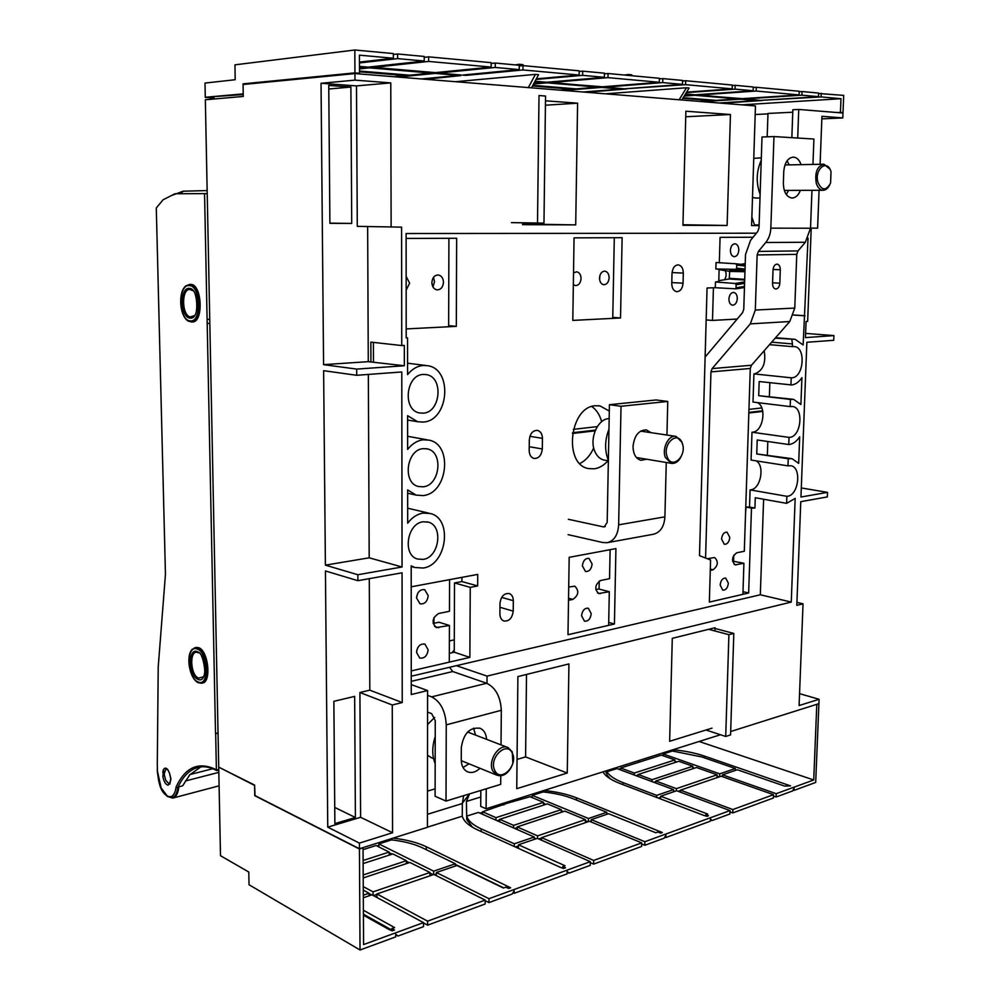 <?xml version="1.0" encoding="UTF-8"?>
<svg xmlns="http://www.w3.org/2000/svg" width="1000" height="1000" viewBox="0 0 1000 1000"><rect width="100%" height="100%" fill="white"/><g stroke="black" fill="none" stroke-linecap="round" stroke-linejoin="round"><path stroke-width="1.5" d="M402.238 702.55L369.812 690.163L359.913 692.5L392.262 705L402.238 702.55L402.062 572.8L357.887 580.688L357.85 574.738L402.05 566.987L401.788 371.975L356.7 375.288L356.662 369.087L404.338 365.75L404.312 345.4L401.75 345.55L401.587 227.138L357.287 226.363L356.488 85.913L321.037 83.275L323.575 364.65L368.275 361.662L367.65 226.588M356.7 375.288L323.625 370.688L325.387 565.15L369.188 557.812L368.338 374.438M404.338 365.75L368.275 361.662M356.662 369.087L323.575 364.65M373.475 361.838L373.387 342.388M401.75 345.55L370.85 342.1L370.938 362M756.375 233.2L406.112 233.512L406.2 337.938L407.537 337.863L406.2 337.725M407.537 337.863L407.575 374.613C412.025 369.05 417.25 366 423.263 365.462L427.612 365.7C453.1 368.988 448.95 420.863 423.225 422.062L417.638 421.725L407.6 415.675L407.625 449.438C412.05 443.775 417.238 440.562 423.212 439.8L429.075 440.15C453.1 444.462 447.812 493.5 423.162 495.575L416.112 495.125L407.663 489.9L407.688 523.175C412.075 517.425 417.238 514.05 423.15 513.062L430.425 513.525C453.013 518.713 446.75 565.15 423.113 568.038L414.7 567.463L411.2 565.825L411.262 694.538L427.587 690.562L411.25 684.6M357.887 580.688L325.438 570.962L327.75 827.138L360.613 817.288L359.913 692.5M357.85 574.738L325.387 565.15M402.05 566.987L369.188 557.812M763.612 499.225L760.325 594.775L791.263 602.075L795.163 498.4L786.6 503.35L755.275 497.738L754.925 508.075L751.488 508.075L748.65 593.013L709.35 602.087L710.588 560.025L699.5 555.65L707.062 288L715.3 287.712L715.475 281.988L735.225 283.463L736.125 284.775L736.025 287.85L744.5 286.413M730.688 731.513L818.9 703.662L819.087 699.287L799.1 705.537L803.037 603.812L796.812 605.337L800.775 501.662L827.337 496.925L827.525 492.362L800.95 497.025L806.862 342.275L833.725 340.3L833.913 335.6L805.45 337.6L806.062 321.5L807.65 321.4L811.213 228.137L817.613 228.162L819.075 190.263M827.525 492.362L801.3 487.95M808.037 238.15L803.15 344.963L795.175 339.338L775.2 338.162M804.262 315.788L793.475 315.05M805.088 315.738L793.512 314.95M833.913 335.6L805.612 333.387M767.812 441.5L767.35 454.925M790.425 399.425L793.625 399.363L800.9 404.525L801.925 377.625C798.975 382.038 795.575 384.475 791.712 384.963L759.175 381.538L758.7 395.688L790.425 399.425L790.163 406.6L792.638 406.5C803.988 407.625 801.275 436.575 789.788 437.35L789.025 437.4L788.763 444.525L789.525 444.45C793.363 443.812 796.75 441.262 799.688 436.8L798.675 463.387L792.062 458.688L788.238 458.762L787.975 465.85L790.888 465.737C801.812 467.163 798.8 495.05 787.613 496.225L786.862 496.312L786.6 503.35M769.85 382.7L769.375 396.512M803.037 603.812L796.938 602.375M614.425 624.012L567.987 634.725L569.175 557.325L615.925 548.6L614.425 624.012L608.7 622.425M593.7 447.9C590.388 455.35 585.763 460.562 579.85 463.537M591.8 406.538C596.512 409.8 599.8 414.837 601.65 421.662M599.075 589.075L599.225 581.062M733.6 561L733.787 555.138M449.325 653.325L454.237 652.212L454.513 582.95L461.912 581.562L461.925 577.35M411.25 676.213L760.325 594.775M715.85 268.975L735.662 269.363L736.637 268.15L736.737 265.062L735.837 263.762L716.038 262.525L715.85 268.975L719.137 269.325L718.775 281.45L715.475 281.988M753.088 237.237L720.075 237.35L719.325 262.725M609.312 411.05L600.025 405.938L595.462 405.75C569.5 406.613 563.2 464.7 588.55 468.575L594.35 468.812C599.362 468.05 603.9 465.363 607.962 460.75M622.125 237.688L620.525 317.975L572.8 320.4L574.05 237.862L622.125 237.688M406.112 238.438L456.662 238.263L456.312 326.362L406.2 328.925M454.513 582.95L470.25 587.362L469.862 657.387L411.25 670.925M411.213 586.812L477.738 574.4L477.663 585.938L470.25 587.362M672.062 272.562L683.312 273.087L683.05 283.175C682.5 288.6 680.375 291.438 676.675 291.675C673.562 290.95 671.925 288.238 671.762 283.538L672.013 273.375C672.562 267.987 674.663 265.163 678.312 264.875L677.962 264.862M683.312 273.087C683.162 268.325 681.488 265.587 678.312 264.875M542.3 448.963C541.538 455.425 538.763 458.587 533.987 458.45C530.95 457.475 529.35 454.85 529.188 450.575L529.312 439.9C530.062 433.488 532.8 430.325 537.525 430.4C540.638 431.35 542.275 434.012 542.438 438.363L542.3 448.963L529.237 446.725M513.225 611.125C512.225 618.2 509.113 621.487 503.862 621C501.325 619.938 500 617.575 499.9 613.925L499.988 603.425C500.962 596.388 504.05 593.1 509.25 593.538C511.863 594.587 513.225 596.975 513.325 600.688L513.225 611.125L499.963 607.3M742.987 591.675L748.65 593.013M751.488 508.075L746.075 507.075L745.562 512.825M480.825 790.45L480.712 806.413L486.1 808.75L720.475 734.737M451.975 652.738L454.25 650.15M486.1 808.75L486.25 788.787M487 683.375L487.05 676.1L791.263 602.075M456.637 665.763L487.05 676.1M391.125 227.113L390.775 82.9L354.988 80.125L354.95 73.575L243.075 84.5L243.263 96.45L205.338 99.763L218.725 767.125L254.587 785.062L254.762 795.475L359.438 848.75L427.425 827.288L427.587 690.562M461.912 581.562L477.663 585.938M454.237 652.212L469.862 657.387M786.862 496.312L750.088 489.875L749.525 507.075L754.925 508.075M749.525 507.075L746.075 507.075M744.463 287.45L735.625 288.825L715.3 287.712M735.625 288.825L736.025 287.85M719.125 269.625L729.725 271.388L729.212 278.988L718.8 280.675M740.788 264.325L745.225 263.637M791.825 339.538L792.463 343.938L771.688 342.163M612.775 317.362L620.525 317.975M448.638 325.65L456.312 326.362M756.213 460.875C765.025 465.712 760.738 488.862 750.85 489.8L750.088 489.875M787.975 465.85L751.075 460.062L752 432.212L752.763 432.163C763.175 431.562 767.038 406.688 757.337 402.587M790.163 406.6L753 402.062L753.925 373.888L754.688 373.862C763.037 370.662 766.2 362.962 764.163 350.763M754.638 225L755.863 225L754.638 224.988M792.775 112.212L767.975 113.45L767.188 136.812M355.4 817.487L334.875 823.625L333.862 701.325L354.65 696.388L355.4 817.487L334.738 807.438M329.9 223.137L351.725 223.438L329.9 223.337L328.75 85.438L350.887 87.062L328.787 89M351.725 223.438L350.887 87.062M354.95 73.575L755.462 105.938L751.587 225.575L759.087 225.613M729.513 278.325L744.725 279.325M729.725 271.388L744.963 271.762M792.463 343.938L792.362 346.637L769.513 344.65M789.025 437.4L752 432.212M788.238 458.762L756.75 453.95L757.212 439.975L788.763 444.525M790.95 385.012L791.213 377.812L753.925 373.888M792.362 346.637L794.4 346.562C806.162 347.35 803.8 377.425 791.975 377.788L791.213 377.812M759.1 224.95L754.625 224.925M791.85 137.675L792.862 109.738L798.737 109.438L842.987 113.012L842.788 117.925L821.85 118.875M767.962 113.888L755.188 114.525M369.812 690.163L369.288 578.65M214.025 97.15L214.062 99M423.175 486.812L418.475 486.512C402.238 483.2 406.425 449.538 423.2 448.65L427.35 448.9C443.738 451.912 440.012 485.487 423.175 486.812M423.225 413.162L419.538 412.95C402.325 410.325 405.725 374.712 423.25 374.45L426.362 374.613C443.75 376.938 440.812 412.45 423.225 413.162M423.15 521.788L428.25 522.112C443.663 525.725 439.275 557.525 423.125 559.4L417.488 559.025C402.238 555.138 407.062 523.237 423.15 521.788M567.25 773.037L516.75 788.688L517.9 676.587L568.938 663.938L567.25 773.037L525.588 756.912L517.05 759.412M525.588 756.912L526.512 674.45M712.013 728.15L669.638 741.287L672.288 638.325L715.025 627.737L714.938 630.975M756.75 453.95L791.312 458.575M798.737 109.438L797.7 138.038M685.738 116.775L730.45 114.513L685.875 111.213L682.938 225.3L727.113 225.475L682.95 224.737M730.45 114.513L727.113 225.475M522.575 222.825L522.562 224.662L575.712 224.875L522.562 224.037M545.475 100.8L577.587 103.175L545.425 105.213M531.55 222.975L531.538 224.075M577.587 103.175L575.712 224.875M758.7 395.688L792.85 399.275M820.088 164.288L821.95 116.312L842.788 117.925M819.087 699.287L799.55 693.65M392.262 705L392.562 832.738L359.412 843.112L327.75 827.138M359.438 848.75L359.412 843.112M390.775 82.9L356.488 85.913M360.613 817.288L392.562 832.738M354.988 80.125L321.037 83.275M207.213 193.663L204.55 193.612L215.525 733.575L218.038 733.075M218.038 732.975L215.525 733.575M218.775 769.912L216.262 769.7C198.787 761.237 185.413 766.988 176.112 786.95L176.075 787.275C174.775 795.288 171.838 798.188 167.262 795.975L161.15 787.95L157.438 771.213L157.287 764.087L158.225 666.925L165.45 574.3L156.287 207.95L163.075 199.8L174.887 193.775L204.55 193.612M216.375 769.262L215.662 733.65M169.237 772.625L167.738 769.5C165.637 767.362 164.062 767.788 163.025 770.75L163.212 773.713L164.013 773.512L162.738 772.2M163.212 773.713L162.85 776.475C163.912 781.775 165.675 784.675 168.137 785.188L168.962 783.55L169.762 784.212L169.088 783.5M201.7 683.225L202.387 683.075C211.612 682.312 208.475 651.012 198.837 647.725L196.15 647.387M192.288 321.962L192.6 321.95C203.713 322.125 202.05 284.337 190.912 284.4L189.55 284.413M207.15 190.575L183.137 191.2L180.912 193.738M167.05 796.338L172.662 798.112C176.075 797.113 178.137 793.337 178.875 786.787L182.638 785.812L189.713 774.925M216.262 769.7L216.713 770.562C210.2 767.1 204.2 765.987 198.688 767.225L198.688 767.225C189.938 769.338 182.975 776.137 177.8 787.613L176.088 787.087M178.875 786.787L177.8 787.613C177.013 793.438 175.138 796.775 172.175 797.625L172.138 797.638M216.713 770.562L218.787 770.312M216.25 769.188L216.7 770.062M163.212 773.875L164.275 773.825L165.538 769.688L166.438 769.137L167.75 769.925M165.538 769.688L166.438 769.137M169.725 783.413L170.775 778.913L169.375 772.6L170.9 778.7M168.938 783.575L165.812 780.462L168.837 783.662M163.25 775.312L164.3 774.85L165.812 780.462M164.088 775.113L162.85 776.475M164.3 774.85L164.275 773.825M163.225 774.587L164.262 774.325M196.25 647.375L197.825 647.925C208.062 651.1 211.35 682.362 201.55 683.263L197.825 682.475M195.075 647.6L191.663 649.963M188.2 321.062L191.6 321.987C203.412 322.137 201.7 284.363 189.862 284.425L185.9 285.825C177.9 292.013 179.488 316.05 188.2 321.062L187.025 320.175M171.112 195.7L183.137 191.2M172.512 797.537L172.587 797.513C175.725 796.625 177.712 793.25 178.575 787.412M189.9 774.625L182.638 785.812M189.338 775.15L200.863 766.862M212.787 768.713L190.688 774.362M202.975 676.938L198.562 678.138C189.95 675.037 189.25 648.75 197.913 652.625L198.312 652.8M193.713 315.812L190.637 316.9C181.713 316.588 181.062 288.175 190.037 289.525L192.475 290.562M636.013 775.662L638.125 774.987M674.963 759.938L661.325 755.125L620.675 768.012L634.288 773.05L674.963 759.938L674.887 762.562M620.675 768.012L620.638 769.95M638.713 761.663L638.7 762.3M634.288 773.05L634.237 775M673.525 790.888L674.825 791.375M680.462 790.512L678.125 791.312M676.413 788.637L655.763 781L696.462 767.513L717.113 774.788L676.413 788.637L676.35 790.85M717.113 774.788L717.025 777.65M655.763 781L655.713 782.987M655.738 781.675L653.875 782.3M652.138 779.663L638.138 774.475L678.825 761.287L692.837 766.237L652.138 779.663L652.1 781.637M692.837 766.237L692.775 768.737M638.138 774.475L638.1 776.438M660.638 797.3L658.312 798.088M610.15 778.737L606.938 774.925L607 771.725L616.938 768.575L673.562 789.613L656.663 795.362L623.038 782.613C614.663 779.375 609.312 775.75 607 771.725M656.663 795.362L656.612 797.438M673.562 789.613L673.5 791.825M721.6 776.375L722.475 776.075M719.212 776.9L717.075 776.137M694.488 768.162L692.8 767.562M676.85 761.925L674.925 761.25M735.362 768.525L719.725 773.838L663.138 753.962L672.425 751.012L701.787 756.938L735.362 768.525L735.3 770.462M663.138 753.962L663.088 755.75M719.725 773.838L719.638 776.75M606.975 772.887L606.175 773.138L605.925 770.913M663.112 755.088L662.113 755.4M620.662 768.55L618.612 769.2M606.225 770.825L606.175 773.138M667.513 751.462L667.475 752.588M729.975 811.9L732.75 812.938L732.862 809.538L680.475 790.15L680.425 792.163M680.475 790.15L721.188 776.225L773.525 794.675L732.862 809.538M732.75 812.938L773.4 797.987L773.525 794.675M363.113 860.475L389.15 852.075L389.15 855.138M363.062 849.625L376.025 845.512L389.15 852.075M363.212 877.938L409.913 862.463L429.963 872.487L373.038 891.862L373.05 895.387M363.263 886.612L373.038 891.862M369.025 893.538L371.625 894.938M376.938 894.375L373.413 895.588M429.963 872.487L429.963 875.825M363.137 863.575L392.875 853.938L406.413 860.713L363.2 874.963M406.413 860.713L406.413 863.625M363.275 890.113L369.025 893.225L363.3 895.163M369.025 893.225L369.038 895.825M455.363 863.775L433.638 871.162L378.875 843.913L391.637 839.875C404 841.3 414.338 843.975 422.625 847.925L455.363 863.775L455.35 866.038M434.338 874.675L436.35 873.975M433.225 874.7L429.963 873.075M409.225 862.688L406.413 861.287M392.175 854.163L389.15 852.65M378.875 843.913L378.888 846.95M433.638 871.162L433.638 874.562M378.888 845.225L376.788 845.9M386.112 840.337L386.112 841.625M423.525 922.975L427.575 925.163L427.587 921.15L376.938 893.95L376.95 897.5M376.938 893.95L433.925 874.463L485.188 900.1L427.587 921.15M427.575 925.163L485.163 903.988L485.188 900.1M543.525 802.312L530.025 796.725L507.537 803.162L482.55 811.775L495.962 817.638L543.525 802.312L543.488 805.138M497.137 820.7L499.762 819.85M482.55 811.775L482.525 814.275M503.8 804.35L503.8 805.037M495.962 817.638L495.938 820.175M537.587 835.875L517.163 826.925L564.85 811.125L585.388 819.613L537.587 835.875L537.55 838.475M534.225 837.962L536.062 838.775M541.613 838.025L538.763 839M585.388 819.613L585.337 822.688M517.163 826.925L517.137 829.5M513.587 825.362L499.762 819.312L547.35 803.888L561.263 809.638L513.587 825.362L513.562 827.925M517.15 827.663L514.763 828.45M561.263 809.638L561.213 812.325M499.762 819.312L499.738 821.85M481.163 828.85C472.95 825.062 468.125 820.812 466.712 816.112L478.338 812.438L534.237 837.013L514.325 843.787L481.163 828.85L481.15 831.5M518.438 845.962L515.4 847M472.525 827.288L466.7 819.562L466.712 816.112M514.325 843.787L514.3 846.5M534.237 837.013L534.2 839.412M606.775 812.275L588.475 818.5L532.275 795.362L543.1 791.938C554.775 793.162 564.862 795.45 573.337 798.812L606.775 812.275L606.737 814.35M589.862 821.45L591.225 820.987M588 821.775L585.375 820.688M563.413 811.6L561.237 810.7M545.913 804.35L543.513 803.363M532.275 795.362L532.25 797.65M588.475 818.5L588.413 821.637M480.775 797.013L466.425 801.438L466.7 817.375M469.6 793.863L466.425 801.438M532.263 796.587L530.8 797.05M482.55 812.35L479.988 813.162M537.888 792.4L537.875 793.6M590.275 862.638L593.6 864.112L593.675 860.438L541.613 837.638L541.587 840.25M541.613 837.638L589.438 821.275L641.7 842.875L593.675 860.438M593.6 864.112L641.612 846.45L641.7 842.875M818.6 703.75L816.488 704.425M219.175 767.35L254.6 785.413L255.037 795.612M254.762 795.688L359.438 848.988L360.025 950L249.013 884.737L248.8 872.038L220.5 855.713L218.725 767.463M395.688 934.75L397.987 936.038L423.525 926.65L423.525 922.638L363.575 944.562L363.05 847.85L359.438 848.988M433.938 623.3L433.95 617.625M816.787 704.513L813.725 779.975L699.112 741.488M435.112 788.85L427.463 791.125M449.363 640.938L454.288 639.85M572.463 433.475L595.138 430.85M748.838 413.038L762.775 411.425M572.587 432.738L595.45 430.1M748.85 412.388L762.663 410.8M397.987 936.038L395.688 934.175L395.688 936.888L360.025 950M485.175 900.7L488.95 902.588L512.137 894.062L514.188 890.763L514.163 893.325L512.962 892.738M567.15 872.3L569.025 873.15L567.163 871.363L567.125 873.85L514.163 893.325M641.675 843.988L644.788 845.288L664.2 838.15L665.962 835.163L665.9 837.525L664.825 837.087M710.45 819.963L712.013 820.562L710.475 818.863L710.413 821.15L665.9 837.525M818.9 703.838L815.688 782.438L794.025 790.4L794.112 788.225L792.588 790.938L776.1 797L776.213 793.688L813.725 779.975M776.213 793.688L722.513 774.825L737.325 769.762L784.55 786.075L790.55 785.888L704.438 756.075L704.388 757.837M562.725 868.1L562.75 866.562L565.475 867.8L563.575 868.487L560.438 867.375L479.087 830.575C469.387 826.338 463.787 821.55 462.262 816.188L427.425 827.188M391.825 930.662L391.825 928.55L394.475 930.025L392.188 930.863L389.05 929.525L363.413 915.188M712.013 820.562L729.9 813.988L730.013 810.588L644.875 841.712L591.25 819.638L608.575 813.725L655.8 832.75L657.837 832.013L660.675 833.15L662.362 832.537L659.538 831.4L659.5 832.688M569.025 873.15L590.225 865.35L590.3 861.663L488.988 898.7L436.362 872.513L456.938 865.487L503.375 888.025L505.812 887.15L508.6 888.5L510.625 887.763L507.825 886.413L507.812 888.112M705.713 815.888L705.738 814.7L708.5 815.75L706.888 816.338L703.787 815.387L621.487 784.075C611.712 780.487 605.538 776.413 602.962 771.85M462.275 803.337L468.587 795.075M538.75 793.325L538.138 792.325M387.512 841.188L386.838 840.1M644.788 845.288L644.875 841.712M488.95 902.588L488.988 898.7M672.975 749.737C684.812 750.863 695.3 752.975 704.438 756.075M544.012 790.462C556.525 791.762 567.325 794.2 576.425 797.788L659.538 831.4M705.738 814.7L707.688 814.025L660.662 796.213L676.637 790.75L730.013 810.588M562.75 866.562L565.05 865.75L518.45 844.788L537.288 838.35L590.3 861.663M393.062 838.138C406.3 839.65 417.375 842.513 426.275 846.725L507.825 886.413M363.312 897.775L371.987 894.812L423.525 922.638M363.387 910.238L394.588 927.575L391.825 928.55M793.075 790.075L794.025 790.4M787.688 785.925L787.725 784.925M427.438 814.312L462.325 803.525L463.663 795.675M462.262 816.188L462.325 803.525M363.413 914.2L391.825 930.062M606.75 813.388L608.038 813.913M773.475 796.075L776.1 797M735.325 769.887L736.137 770.175M455.35 864.438L503.738 887.9M518.45 844.788L518.413 848.363M436.362 872.513L436.35 875.675M660.662 796.213L660.588 798.962M722.513 774.825L722.463 776.675M591.25 819.638L591.2 822.013M628.95 75.45L628.25 74.475L631.663 74.8L632.375 75.775M628.25 74.475L624.562 75.05M520.125 65.9L519.025 64.275L522.9 64.638L523.612 65.675M519.025 64.275L515.388 64.912M579.212 71.475L582.688 71.162L582.625 75.35L604.362 77.312L604.438 73.175L582.688 71.162M491.175 63.463L495.288 63.038L495.262 67.45L519.237 69.612L519.275 65.275L495.288 63.038M519.275 65.987L523 65.612L522.95 69.95L579.15 75.037L579.212 70.838L523 65.612M536.337 78.825L579.15 75.037M466.025 74.725L466.025 75.388L522.95 69.95M519.237 69.612L462.337 75.075L466.025 75.388M438.45 72.325L438.45 73.075L495.262 67.45M460.913 74.975L438.45 73.075M460.913 75.6L425.363 79.262M604.362 77.312L546.7 82.25L535.025 81.263M536 79.45L582.625 75.35M528.35 87.587L535.425 74.388L455.588 81.7M535.425 74.388L538.575 74.675L531.487 87.837M205.287 97.275L207.488 97.075L205.287 97.438L205 83.075L235.175 79.725L234.963 64.837L354.825 50L354.95 72.862L243.062 83.85L243.225 93.875L207.488 97.075L243.238 94.562M818.65 93.475L843.713 95.4L843.012 112.487L836.338 112.475M838.913 112.688L843.012 112.487M205.287 97.438L213.287 97.95L210.35 98.3L210.375 99.312M586.237 92.263L626.35 88.987L604.812 87.163L662.712 82.587L682.5 84.375L624.7 88.825L685.575 84.663L732.163 88.875L686.562 92.15M721.838 103.225L762.237 100.5L744.05 98.963L801.912 95.175L818.525 96.675L760.863 100.363L821.1 96.912L821.237 93.312M207.488 97.238L214.037 97.662M354.825 50L393.35 53.575L393.363 58.238L359.4 55.163L359.5 73.238L354.95 72.862M355.55 73.625L359.5 73.238M679.15 99.775L686.462 87.762L605.438 93.812M209.75 319.625L207.2 319.1M573.35 429.338L597.3 426.625M748.95 409.4L761.8 407.938M799.2 91.725L802.05 91.525L801.912 95.175M818.525 96.675L818.662 93.075L802.05 91.525M821.1 96.912L840.987 98.713L840.438 112.275M214.05 97.888L213.287 97.95M246.875 84.125L243.062 83.85M393.35 54.475L397.6 53.975L397.612 58.612L424.212 61.025L368.237 67.138L359.462 66.388M424.212 61.025L424.225 56.45L397.6 53.975M359.45 62.938L397.612 58.612M359.438 62.1L393.363 58.238M682.588 80.962L685.675 80.725L685.575 84.663M732.163 88.875L732.275 85.05L685.675 80.725M732.262 85.525L735.163 85.312L735.037 89.125L753.138 90.763L695.163 94.812L685.438 94M753.138 90.763L753.263 87L735.163 85.312M659.4 78.875L662.812 78.6L662.712 82.587M682.5 84.375L682.6 80.438L662.812 78.6M686.462 87.762L689.1 88L681.787 99.987M686.275 92.625L735.037 89.125M840.987 98.713L741.875 104.838M207.188 323.162L209.825 323.725M691.762 94.525L684.488 95.562M691.787 94.537L685.138 94.488M699.725 101.438L711.612 100.662L682.812 98.3M711.625 100.025L711.612 100.662M683.188 97.688L715.875 100.375L737.862 98.938L694.85 95.312L684.188 96.05M737.887 98.275L737.862 98.938M719.112 103L757.262 100.575L740.713 99.175L702.588 101.662M740.738 98.513L740.713 99.175M799.075 94.925L799.212 91.263L756.275 87.275L756.162 91.037L699.25 95L718.3 96.775L742.275 98.65L799.075 94.925L756.162 91.037M756.275 87.275L753.25 87.5M359.462 67.013L364.925 66.85L364.988 67.487L359.475 68.088M394.175 76.737L405.662 75.6L359.487 71.812M405.65 74.85L405.662 75.6M359.487 71.05L409.787 75.188L431.138 73.062L369.4 67.85L359.475 68.925M369.4 67.013L369.4 67.85M431.138 72.263L431.138 73.062M421.538 78.95L458.75 75.388L435.2 73.4L398.212 77.062M435.2 72.613L435.2 73.4M428.638 61.425L373.625 67.387L435.425 72.625L491.15 67.075L428.638 61.425L428.638 56.85L424.225 57.35M491.15 67.075L491.175 62.663L428.638 56.85M373.625 66.55L373.625 67.387M381.825 65.65L381.825 66.5M410.037 62.575L410.037 63.438M543.35 81.962L533.913 83.338M543.3 82.525L534.738 81.8M560.175 90.162L571.975 89.225L532.487 85.988M571.987 88.537L571.975 89.225M532.85 85.312L576.213 88.888L598.1 87.15L546.987 82.837L533.562 83.975M598.112 86.425L598.1 87.15M583.025 92L621.075 89.087L601.487 87.425L563.538 90.425M601.5 86.713L601.487 87.425M607.987 77.638L608.062 73.513L659.412 78.288L659.325 82.287L607.987 77.638L551.362 82.463L574.237 84.575L602.5 86.8L659.325 82.287M608.062 73.513L604.425 73.838M588.9 78.637L588.888 79.262M448.638 326.763L448.913 238.3M406.15 276.388L409.625 283.188L406.163 290.175M443.475 282.275C443.013 287.213 440.85 289.75 436.987 289.875C433.837 289.15 432.137 286.725 431.875 282.587C432.337 277.675 434.475 275.138 438.3 274.975C441.488 275.688 443.212 278.125 443.475 282.275M433.462 277.425L434.538 281.725L432.938 286.887M612.75 318.363L614.3 237.725M573.525 272.913L576.638 271.788C579.4 272.4 580.875 274.662 581.05 278.562C580.612 283.075 578.763 285.425 575.5 285.6L573.337 284.625M609.125 277.812C608.688 282.238 606.888 284.55 603.737 284.725C601.075 284.125 599.663 281.9 599.5 278.062C599.938 273.65 601.725 271.337 604.85 271.137C607.537 271.737 608.962 273.962 609.125 277.812M599.862 275.613L599.625 279.788M411.225 623.575L411.225 629.05M433.137 623.462L439.038 622.238L449.425 625.475L449.3 662.138M417.825 593.112L416.562 597.325M417.713 647.788L416.662 650.888M449.425 625.475L436.275 627.587C431.4 622.487 432.225 617.788 438.725 613.475L449.462 611.287L449.575 579.65M428.212 595.65C427.375 601.625 424.65 604.35 420.012 603.837L416.538 597.9C417.375 591.938 420.1 589.2 424.7 589.675L428.212 595.65M428.15 649.8C427.238 655.913 424.438 658.662 419.738 658.062L416.538 652.375C417.438 646.275 420.225 643.512 424.913 644.087L428.15 649.8M449.575 667.262L452.75 671.538L486.7 683.263L431.65 696.875C440.5 701.488 445.363 710.812 446.25 724.85L446.012 801.062L500.675 784.388L500.75 775.788M427.562 712.075L431.625 713.625L435.25 720.6L435.1 796.237L446.012 801.062M501.025 744.887L501.325 710.3C500.5 696.675 495.625 687.663 486.7 683.263M427.575 695.362L431.65 696.875M486.562 739.325C486.175 733.85 484.075 730.188 480.25 728.337C469.888 726.912 463.575 733.275 461.325 747.425L461.262 759.9C461.4 765.713 463.413 769.65 467.312 771.7C471.512 773.4 475.737 772.262 480 768.288M473.587 728.15L475.513 735.062M468.988 763.8L463.013 767.5M595.788 589.587L598.7 588.975L609.3 591.712L598.663 593.538C594.325 588.987 594.963 584.637 600.588 580.513L609.55 578.688L610.112 549.825L609.138 549.862M568.713 587L574.837 586.188C579.3 590.788 578.65 595.188 572.888 599.4L568.513 600.325M608.65 625.337L609.3 591.712M581.562 615.775C582.3 610.475 584.538 607.95 588.288 608.212L591.237 613.638C590.5 618.95 588.25 621.462 584.475 621.188L581.562 615.775M582.388 565.887C583.075 560.688 585.275 558.188 588.962 558.375L592.112 564.012C591.425 569.212 589.225 571.712 585.513 571.5L582.388 565.887M568.35 519.288L603.312 526.85L605.288 526.5M666.938 435.05L667.763 401.45L656.15 399.963L609.425 404.7L607.188 522.4L604.325 526.875L603.312 526.85M609.425 404.7L621.025 406.275L618.638 524.837C617.975 534.9 614.175 540.85 607.238 542.675L603.025 542.562L568.125 534.663M618.638 524.837L664.912 516.838C664.2 526.638 660.375 532.45 653.4 534.263L607.388 542.65M646.712 459.225L640.888 460.3C635.837 458.688 633.212 454.1 633.013 446.525C634.325 435.5 638.8 429.975 646.438 429.95L650.962 432.663M664.912 516.838L666.263 462.488M621.025 406.275L667.763 401.45M732.525 561.087L743.913 563.275L735.1 564.85C731.275 560.737 731.812 556.712 736.7 552.8L744.312 551.25L750.288 368.462L751.475 365.238L789.762 321.538L794.775 308.062L796.762 254.363L798.025 250.912L805.35 242.25L810.512 228.238L811.963 190.3M705.113 357.062L742.537 312.712L743.763 309.275L745.512 254.562L750.5 240.425L757.738 231.513L759.013 227.938L762.013 137L773.975 136.562L770.837 228.15C770.575 233.787 768.863 238.575 765.713 242.525L758.4 251.412L757.138 254.95L755.312 310.05L750.325 323.862L712.125 368.6L710.95 371.9L705.575 558.05M707.387 558.763L714.475 557.513M710.288 570.375L713.088 569.788C718.088 565.8 718.625 561.725 714.688 557.562M743.913 563.275L742.9 594.35M721.562 539.025L724.312 544.312C727.362 544.35 729.188 542.062 729.788 537.438L727.013 532.137C723.975 532.1 722.163 534.4 721.562 539.025M720.163 585.05L722.763 590.163C725.863 590.25 727.725 587.938 728.363 583.225L725.725 578.1C722.65 578.025 720.788 580.337 720.163 585.05M772.55 283.425C772.625 286.675 773.662 288.538 775.688 289.012C778.05 288.825 779.438 286.887 779.825 283.188L780.3 269.762C780.238 266.475 779.175 264.6 777.113 264.125C774.775 264.337 773.413 266.275 773.025 269.95L772.55 283.425M788.525 190.4L786.312 194.55M800.387 190.35C798.4 195.4 795.562 197.963 791.888 198.038C786.438 196.925 783.587 191.938 783.35 183.075L783.763 171.488C784.625 162.638 787.825 157.838 793.363 157.113C796.825 157.387 799.388 159.9 801.075 164.65M789.175 164.887L787.1 160.763M773.975 136.562L813.913 139.037L812.938 164.425M737.188 319.05L712.487 320.425L713.425 287.775M706.162 319.95L712.487 320.425M724.5 279.75C726.462 276.663 726.65 273.5 725.05 270.262M737.3 298.637C737.212 295.038 736.012 292.962 733.7 292.413C730.95 292.613 729.35 294.8 728.913 298.988C729 302.575 730.2 304.637 732.5 305.2C735.25 305.012 736.85 302.825 737.3 298.637M738.812 250.188C738.713 246.438 737.45 244.3 735.037 243.775C732.35 244.025 730.812 246.2 730.4 250.287C730.5 254.025 731.75 256.163 734.15 256.688C736.838 256.45 738.388 254.288 738.812 250.188M754.712 225.588L751.862 217.05M537.513 223.075L539.012 95.538L545.538 96.037L543.975 223.113L511.438 222.625M708.675 629.312L728.913 634.688L733.812 633.438L730.575 734.912L725.713 736.462L706.025 730.013M728.913 634.688L725.713 736.462M715.013 628.488L733.812 633.438M609.163 418.625C598.038 418.4 589.087 438.375 594.7 451.112C596.763 456.062 599.862 459.05 603.987 460.062L604.938 460.238M682.825 445.325L682.062 442.35L676.112 436.413C668.763 434.4 661.575 448.438 665.375 457.488L671.188 463.312C675.062 463.875 678.312 461.775 680.938 457.025M667.225 456.887C671.762 470.225 687.375 455.875 682.25 443.25C677.875 429.837 662 444.087 667.225 456.887M608.962 429.25C604.712 440.188 604.513 450.575 608.375 460.425M761.325 157.863L753.775 158.35M752.5 197.488L755.837 198.025M829.938 169.163L823.962 164.213C817.188 166.163 814.625 172.512 816.287 183.263C817.7 187.613 819.912 189.938 822.95 190.25C825.612 190.25 827.825 188.55 829.587 185.175M818.05 182.65C821.938 190.75 826.112 190.9 830.575 183.1L831.025 171.812C827.5 158.212 813.825 169.462 818.05 182.65M434.688 717.387L427.537 724.587M427.5 755.225L431.788 757.887M512.875 763.162L512.3 751.9L508.137 747.638C499.225 742.887 487.275 761.012 492.825 771.025L496.825 775.15C502.375 776.938 507.212 774.287 511.325 767.2M494.775 770.45C500.45 783.263 518.65 765.175 512.312 753.225C506.85 740.275 488.3 758.312 494.775 770.45M469.675 732.812L468.525 731.85M435.213 736.712C431.95 746.612 431.938 755.612 435.163 763.675M761.25 160.212C756.287 171.45 755.913 182.812 760.125 194.3M542.438 438.363L529.9 436.3M513.325 600.688L501.675 597.413M744.638 281.9L735.225 283.463M729.212 278.988L744.7 280.025M729.463 270.75L744.987 271.112M745.013 270.4L735.662 269.363M735.913 263.775L745.188 264.837L735.913 263.775M671.787 282.575L683.05 283.175M745.05 269.088L736.637 268.15M744.6 283.35L736.125 284.775M736.737 265.062L745.15 266.012M169.762 784.212L170.912 779.087M218.825 772.362L185.475 780.975M164.65 771.363L163.025 770.75M163.263 775.475L164.062 775.288M163.25 775L164.288 774.75M163.225 774.188L164.275 773.925M197.35 649.087C208.688 652.862 209.412 687.712 198.062 681.938C186.912 677.875 186.112 643.838 197.35 649.087M189.35 285.575C201.038 285.625 201.812 323.1 190.125 320.875C178.65 320.425 177.8 283.9 189.35 285.575M197.4 651.675C206.95 654.887 207.562 684.188 198.012 679.362C188.6 675.95 187.938 647.225 197.4 651.675M190.075 318.1C180.387 317.75 179.675 286.913 189.412 288.363C199.25 288.425 199.9 319.938 190.075 318.1M623.038 782.613L622.987 784.65M576.425 797.788L576.388 800.037M426.275 846.725L426.275 849.688M427.088 78.425L427.088 79.1M382.125 65.612L382.125 66.525M384 65.412L384 66.525M560.087 81.1L560.075 81.762M561.8 80.95L561.788 81.762M438.7 627.75L434.588 626.438M452.75 671.538L411.25 681.35M501.325 710.3L446.25 724.85M600.337 593.6L597.438 592.837M568.55 598.225L572.888 599.4M736.325 564.875L734.188 564.4M710.95 371.9L750.288 368.462M713.088 569.788L710.325 569.15M712.125 368.6L751.475 365.238M770.837 228.15L810.512 228.238M765.713 242.525L805.35 242.25M758.4 251.412L798.025 250.912M757.138 254.95L796.762 254.363M755.312 310.05L794.775 308.062M750.325 323.862L789.762 321.538M772.575 282.825L779.825 283.188M773.05 269.462L780.3 269.762M600.025 405.938L598.538 405.737M794.388 339.275L775.575 337.725M425.7 365.462L407.562 363.2M417.638 421.725L407.6 420.05M427.262 439.825L407.625 436.3M416.112 495.125L407.663 493.237M428.738 513.138L407.675 508.212M414.7 567.463L411.2 566.5M736.963 288.738L744.463 287.475M427.35 448.9L426.112 448.675M426.362 374.613L425.062 374.438M428.25 522.112L427.088 521.838M745.188 264.688L742.412 264.513M219.1 785.825L172.963 798.037M157.363 767.262L157.3 771.05C158.763 782.188 159.9 795.688 172.175 797.625M192.6 321.95L191.6 321.987M192.338 649.163C185.4 655.812 189.613 679.125 198.438 682.8M202.425 677.513C207.963 677.85 202.438 649.875 197.987 652.65L197.913 652.625M191.65 290.012C197.188 288.863 198.938 316.488 193.337 316.125M605.95 770.9L605.938 772.05M364.975 66.862L364.988 67.487M480.25 728.337L479.513 728.062M646.438 429.95L645.75 429.837M603.987 460.062L608.362 460.825M640.625 431.112L675.512 436.325M636.4 457.512L671.188 463.312M755.088 198.025L760 198.025M784.95 164.963L823.5 164.225M784.312 190.425L822.95 190.25M430.788 757.475L433.55 758.625M467.6 732.025L507.5 747.387M461.275 760.662L496.825 775.15"/></g></svg>
